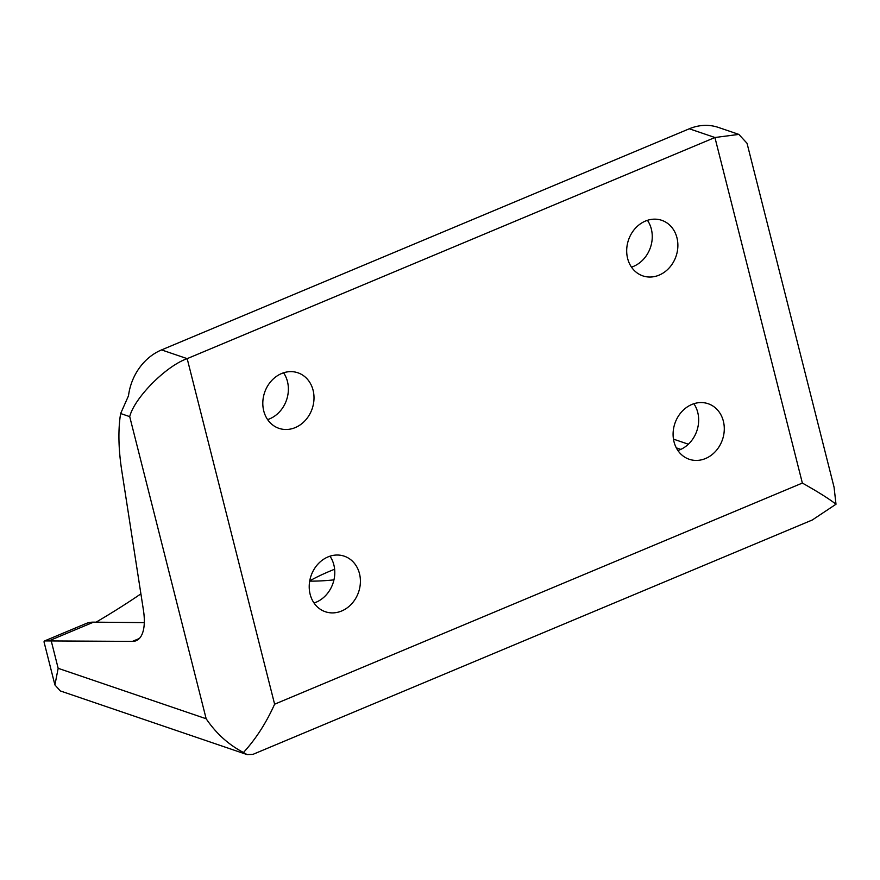 <?xml version="1.0" encoding="UTF-8"?>
<svg xmlns="http://www.w3.org/2000/svg" width="880" height="880" viewBox="0 0 880 880"><rect width="100%" height="100%" fill="white"/><g stroke="black" fill="none" stroke-linecap="round" stroke-linejoin="round"><path stroke-width="1.32" d="M309.738 580.822A104.808 32.736 165.8 0 1 330.044 571.098A104.808 32.736 165.8 0 1 334.631 569.228M283.569 372.79A29.348 25.124 -71.2 0 1 287.452 381.491A29.348 25.124 -71.2 0 1 267.619 419.606M313.082 390.225A29.348 25.124 -71.2 0 1 305.503 420.178A29.348 25.124 -71.2 0 1 278.938 428.34A29.348 25.124 -71.2 0 1 263.736 410.905A29.348 25.124 -71.2 0 1 271.315 380.952A29.348 25.124 -71.2 0 1 297.88 372.79A29.348 25.124 -71.2 0 1 313.082 390.225M329.978 556.193A29.348 25.124 -71.2 0 1 333.861 564.894A29.348 25.124 -71.2 0 1 314.028 602.998M359.48 573.628A29.348 25.124 -71.2 0 1 351.912 603.57A29.348 25.124 -71.2 0 1 325.347 611.743A29.348 25.124 -71.2 0 1 310.145 594.297A29.348 25.124 -71.2 0 1 317.724 564.344A29.348 25.124 -71.2 0 1 344.278 556.182A29.348 25.124 -71.2 0 1 359.48 573.628M693.858 403.722A29.348 25.124 -71.2 0 1 697.741 412.423A29.348 25.124 -71.2 0 1 677.908 450.527M723.36 421.157A29.348 25.124 -71.2 0 1 715.781 451.11A29.348 25.124 -71.2 0 1 689.227 459.272A29.348 25.124 -71.2 0 1 674.025 441.837A29.348 25.124 -71.2 0 1 681.593 411.884A29.348 25.124 -71.2 0 1 708.158 403.722A29.348 25.124 -71.2 0 1 723.36 421.157M647.449 220.33A29.348 25.124 -71.2 0 1 651.332 229.031A29.348 25.124 -71.2 0 1 631.499 267.135M676.951 237.765A29.348 25.124 -71.2 0 1 669.383 267.707A29.348 25.124 -71.2 0 1 642.818 275.88A29.348 25.124 -71.2 0 1 627.616 258.434A29.348 25.124 -71.2 0 1 635.184 228.481A29.348 25.124 -71.2 0 1 661.749 220.319A29.348 25.124 -71.2 0 1 676.951 237.765M161.557 349.91L187.176 358.644L274.615 704.198C266.222 722.898 255.838 739.002 243.474 752.499L247.071 754.589L60.335 690.943L54.912 684.937L44 641.817L44.638 640.904L132.418 641.388A52.404 21.56 -112.7 0 0 136.191 640.684A52.404 21.56 -112.7 0 0 143.429 610.126L121.781 470.778A166.122 68.354 67.3 0 1 120.637 413.534L128.502 395.78A52.404 44.869 -71.2 0 1 161.557 349.91L689.304 128.777A52.404 44.869 -71.2 0 1 718.421 127.435L738.837 134.398L714.923 137.511L689.304 128.777M333.96 579.865A104.808 32.736 165.8 0 1 309.683 581.13M96.085 622.171A628.859 196.394 -14.2 0 0 140.899 593.857M54.912 684.937L58.168 668.316L206.162 718.751L129.712 416.625C134.376 397.892 165.979 366.003 187.176 358.644L714.923 137.511L802.362 483.065C817.861 491.766 829.081 498.817 836 504.229L834.064 487.212L747.032 143.286L738.837 134.398M247.071 754.589L252.901 754.38L812.262 520.003L836 504.229M44.638 640.904L85.987 623.568A104.808 43.12 67.3 0 1 93.544 622.149L144.298 622.622M206.162 718.751C216.117 733.447 228.558 744.7 243.474 752.499M680.801 449.394L676.302 447.854M58.168 668.316L51.161 640.618M129.712 416.625L120.637 413.534M274.615 704.198L802.362 483.065M93.544 622.149L49.577 640.574M139.348 638.484L132.418 641.388M673.475 439.131L688.369 444.213"/></g></svg>
